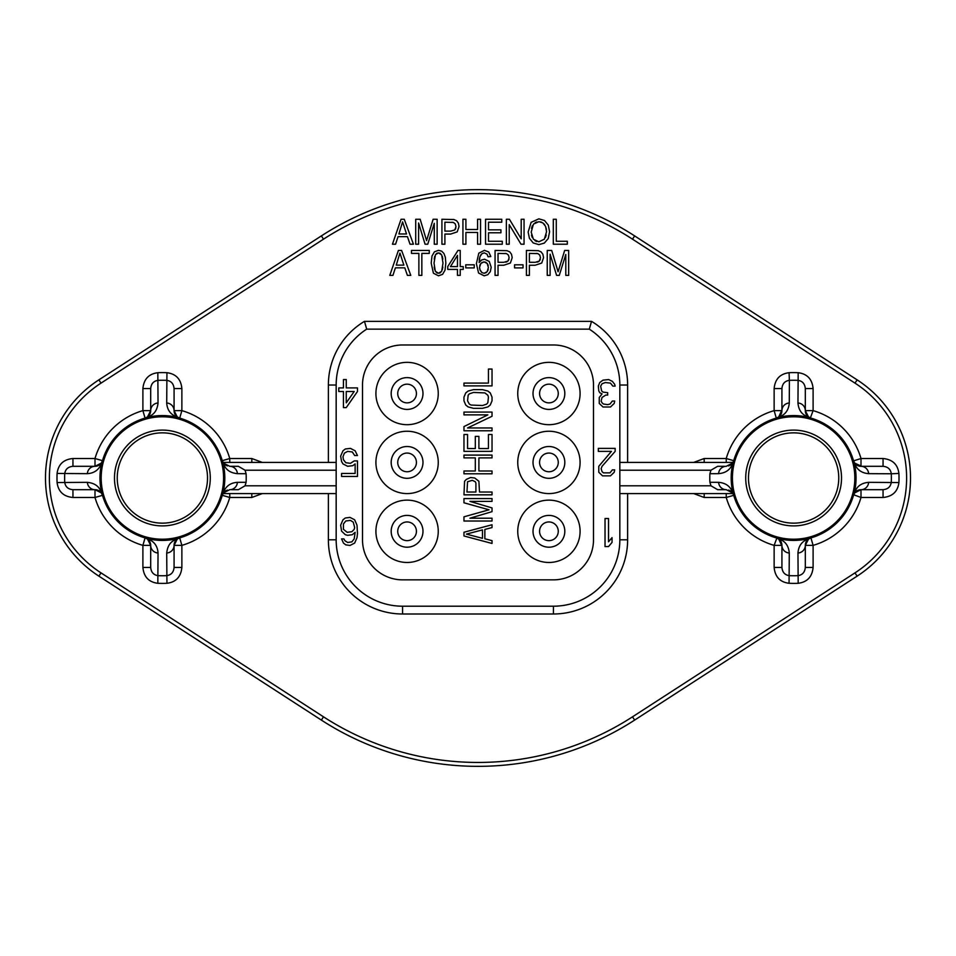 <?xml version="1.0" encoding="UTF-8"?>
<svg xmlns="http://www.w3.org/2000/svg" width="956" height="956" viewBox="0 0 956 956"><rect width="100%" height="100%" fill="white"/><g stroke="black" fill="none" stroke-linecap="round" stroke-linejoin="round"><path stroke-width="1.43" d="M632.514 716.821L634.629 720.095L857.114 576.145A116.895 116.895 0 0 0 857.114 379.855L634.629 235.905A288.342 288.342 0 0 0 321.371 235.905L98.886 379.855A116.895 116.895 0 0 0 98.886 576.145L321.371 720.095A288.342 288.342 0 0 0 634.629 720.095A288.342 288.342 0 0 1 321.371 720.095L323.486 716.821A284.446 284.446 0 0 0 632.514 716.821L854.999 572.871A112.999 112.999 0 0 0 854.999 383.129L857.114 379.855A116.895 116.895 0 0 1 857.114 576.145L854.999 572.871M479.243 260.104L479.506 258.204M480.51 255.443L481.191 254.439M481.955 253.675L484.274 252.862L487.022 254.177L488.074 256.794L490.81 256.555L488.767 252.002L484.441 250.341L478.789 253.197L476.387 263.713L478.562 272.998L484.178 275.806L487.799 274.731L490.297 271.659L491.205 267.286L489.269 261.466L484.584 259.207L481.561 260.02L479.135 262.518L479.912 256.758L481.955 253.675L484.274 252.862L487.022 254.177L488.074 256.794M262.314 493.583L251.81 497.479L251.81 493.583L229.763 493.583L229.763 497.479L251.81 497.479M176.812 539.447A7.791 7.791 0 0 0 174.076 545.374L174.076 567.434L181.867 567.434C180.959 576.838 175.988 582.132 166.941 583.291A105.399 105.399 0 0 1 157.776 583.291C148.778 582.132 143.806 576.838 142.898 567.434L150.69 567.434L150.69 546.019M100.942 492.436A7.791 7.791 0 0 0 95.003 489.687L72.943 489.687L72.943 497.479C63.538 496.582 58.256 491.611 57.085 482.541L87.366 482.338A7.791 7.648 90 0 0 95.003 489.687L101.288 492.878L102.495 495.316A7.791 7.791 0 0 0 102.471 495.256L102.292 494.622M87.366 473.662L57.085 473.447C58.256 464.389 63.55 459.406 72.943 458.522L72.943 466.313L95.003 466.313A7.791 7.648 90 0 0 87.366 473.662C93.138 473.304 97.369 470.854 100.069 466.313L101.85 463.086M147.953 416.553A7.791 7.791 0 0 0 150.69 410.626L150.69 388.566L142.898 388.566C143.806 379.162 148.778 373.868 157.824 372.709A105.399 105.399 0 0 1 166.846 372.697M166.906 372.697C176 373.88 180.983 379.162 181.867 388.566L174.076 388.566L174.076 409.981M178.927 417.892L179.704 418.107L181.867 410.626A70.135 70.135 0 0 1 229.763 458.522L229.763 462.417L251.81 462.417L251.81 458.522L262.314 462.417M693.686 462.417L704.19 458.522L704.19 462.417L726.237 462.417L726.237 458.522L704.19 458.522M733.527 461.378L733.718 460.732A7.791 7.791 0 0 0 733.73 460.684L726.237 458.522A70.135 70.135 0 0 1 774.133 410.626L781.924 410.626L781.924 388.566L774.133 388.566C775.053 379.15 780.024 373.868 789.023 372.709M797.961 402.99L798.176 372.709C807.223 373.868 812.194 379.162 813.102 388.566L805.311 388.566L805.311 410.626A7.791 7.648 180 0 0 797.961 402.99C798.499 409.037 800.949 413.279 805.311 415.681L808.453 417.449M810.365 417.951L813.102 410.626A70.135 70.135 0 0 1 860.998 458.522L860.998 466.313L883.057 466.313L883.057 458.522C892.462 459.418 897.744 464.401 898.915 473.435A105.399 105.399 0 0 1 898.915 482.565C897.744 491.611 892.462 496.582 883.057 497.479L883.057 489.687L860.998 489.687A7.791 7.648 -90 0 0 868.634 482.338C862.575 482.876 858.345 485.325 855.931 489.687L854.174 492.83M853.672 494.766L860.998 497.479A70.135 70.135 0 0 1 813.102 545.374L805.311 545.374L805.311 567.434L813.102 567.434C812.194 576.838 807.223 582.132 798.176 583.303L797.961 553.01A7.791 7.648 -0 0 0 805.311 545.374L808.501 539.088L810.939 537.893L805.311 540.319C800.889 542.877 798.427 547.107 797.961 553.01M789.286 553.01L789.058 583.291C780.012 582.132 775.041 576.838 774.133 567.434L781.924 567.434L781.924 545.374A7.791 7.648 0 0 0 789.286 553.01C788.736 546.963 786.286 542.721 781.924 540.319L778.782 538.551M776.87 538.049L774.133 545.374A70.135 70.135 0 0 1 726.237 497.479L726.237 493.583L704.19 493.583L704.19 497.479L693.686 493.583M451.901 222.246L452.809 222.33M453.407 222.449L455.283 223.919L456 226.584L454.793 229.942L450.706 231.125L444.899 231.125L444.899 222.21L453.407 222.449L455.283 223.919L456 226.584M455.845 228.018L455.426 229.105M531.512 228.4L532.313 225.807M535.145 222.712L536.902 221.935M540.331 221.816L541.634 222.222M543.952 223.835L544.86 224.983M546.091 227.958L546.426 229.715M546.246 234.985L545.482 237.399M544.37 239.191L538.849 241.808L533.376 239.227L531.201 232.117L533.46 224.086L538.897 221.673L542.9 222.927L545.601 226.453L546.545 231.758L544.37 239.191L538.849 241.808M536.746 241.521L534.978 240.685M532.241 237.446L531.488 235.128M434.215 259.124L434.717 256.399M436.33 253.639L437.31 253.077M439.64 253.077L440.692 253.71M442.353 256.507L442.819 259.136M442.819 267.011L442.365 269.64M440.692 272.448L439.652 273.081M437.358 273.081L436.318 272.46M434.657 269.664L434.203 267.035M479.721 265.696L480.175 264.43M481.824 262.553L484.035 261.908L487.154 263.402L488.397 267.465L487.142 271.719L484.13 273.285L481.848 272.544L479.9 269.616M485.206 262.075L486.222 262.553M487.799 264.43L488.229 265.756M488.229 269.257L487.787 270.644M486.198 272.627L484.13 273.285L481.848 272.544L480.151 270.333L479.554 267.298L480.856 263.402L484.035 261.908M479.589 268.074L480.151 270.333M505.031 253.412L505.939 253.495M506.549 253.615L508.413 255.085L509.142 257.762L507.923 261.108L503.836 262.303L498.04 262.303L498.04 253.388L506.549 253.615L508.413 255.085L509.142 257.762M508.974 259.184L508.556 260.271M507.039 261.729L505.712 262.147M536.388 253.412L537.296 253.495M537.905 253.615L539.77 255.085L540.487 257.762L539.28 261.108L535.193 262.303L529.397 262.303L529.397 253.388L537.905 253.615L539.77 255.085L540.487 257.762M540.331 259.184L539.913 260.271M538.395 261.729L537.069 262.147M392.438 244.21L395.581 244.21L398.055 236.658L407.435 236.658L410.052 244.21L413.434 244.21L404.257 219.271L401.054 219.271L392.438 244.21M398.903 233.969L402.584 221.888L406.515 233.969L398.903 233.969M415.717 244.21L418.585 244.21L418.585 222.975L425.073 244.21L427.75 244.21L434.275 223.334L434.275 244.21L437.131 244.21L437.131 219.271L433.14 219.271L426.567 240.625L420.186 219.271L415.717 219.271L415.717 244.21M441.923 244.21L444.899 244.21L444.899 234.065L450.658 234.065L457.231 231.866L459.059 226.488L458.366 223.083L456.574 220.693L453.813 219.51L441.923 219.271L441.923 244.21M454.793 229.942L450.706 231.125M462.931 244.21L465.907 244.21L465.907 232.451L477.57 232.451L477.57 244.21L480.545 244.21L480.545 219.271L477.57 219.271L477.57 229.512L465.907 229.512L465.907 219.271L462.931 219.271L462.931 244.21M485.54 244.21L502.294 244.21L502.294 241.271L488.516 241.271L488.516 232.774L500.932 232.774L500.932 229.846L488.516 229.846L488.516 222.21L501.769 222.21L501.769 219.271L485.54 219.271L485.54 244.21M506.369 244.21L509.213 244.21L509.213 224.612L521.008 244.21L524.055 244.21L524.055 219.271L521.199 219.271L521.199 238.845L509.417 219.271L506.369 219.271L506.369 244.21M528.142 232.057L529.421 238.295L533.197 242.944L538.873 244.628L544.322 243.099L548.23 238.558L549.604 231.77L548.29 225.09L544.478 220.489L538.885 218.828L531.13 222.342L528.142 232.057M553.309 244.21L567.326 244.21L567.326 241.271L556.273 241.271L556.273 219.271L553.309 219.271L553.309 244.21M389.785 275.376L392.94 275.376L395.402 267.823L404.782 267.823L407.399 275.376L410.793 275.376L401.604 250.448L398.401 250.448L389.785 275.376M396.262 265.135L399.931 253.065L403.862 265.135L396.262 265.135M418.871 275.376L421.847 275.376L421.847 253.388L429.268 253.388L429.268 250.448L411.474 250.448L411.474 253.388L418.871 253.388L418.871 275.376M431.192 263.079L433.415 273.225L438.517 275.806L442.58 274.348L445.018 270.178L445.831 263.079L445.329 257.2L443.931 253.495L441.684 251.165L438.517 250.341L434.442 251.81L432.004 255.969L431.192 263.079M434.024 263.079L435.458 254.666L438.481 252.874L441.696 254.905L442.998 263.079L441.696 271.253L438.517 273.285L435.315 271.265L434.024 263.079M457.47 275.376L460.218 275.376L460.218 269.413L463.254 269.413L463.254 266.605L460.218 266.605L460.218 250.448L457.972 250.448L447.731 266.605L447.731 269.413L457.47 269.413L457.47 275.376M457.47 266.605L450.443 266.605L457.47 255.36L457.47 266.605M465.763 267.895L474.236 267.895L474.236 264.812L465.763 264.812L465.763 267.895M495.065 275.376L498.04 275.376L498.04 265.242L503.788 265.242L510.373 263.043L512.201 257.654L511.508 254.26L509.715 251.858L506.943 250.675L495.065 250.448L495.065 275.376M514.555 267.895L523.028 267.895L523.028 264.812L514.555 264.812L514.555 267.895M526.421 275.376L529.397 275.376L529.397 265.242L535.145 265.242L541.729 263.043L543.558 257.654L542.865 254.26L541.072 251.858L538.3 250.675L526.421 250.448L526.421 275.376M547.238 275.376L550.106 275.376L550.106 254.153L556.595 275.376L559.272 275.376L565.797 254.511L565.797 275.376L568.665 275.376L568.665 250.448L564.661 250.448L558.101 271.791L551.708 250.448L547.238 250.448L547.238 275.376M336.165 493.583L223.011 493.583M328.374 493.583L328.374 539.793L336.165 539.793L336.165 385.029A66.394 66.394 0 0 1 366.698 329.151L364.475 321.359A74.186 74.186 0 0 0 328.374 385.029L328.374 462.417M235.821 489.687L238.367 489.687L245.047 485.791L246.098 482.29A83.829 83.829 0 0 0 246.098 473.71L245.047 470.209L238.367 466.313L235.821 466.313M238.367 489.687L231.483 489.687M223.238 493.212L224.003 492.221M225.353 491.049L227.361 490.07M222.497 461.354A7.791 7.791 0 0 0 223.011 462.417L336.165 462.417M227.361 465.93L225.365 464.951M224.003 463.78L223.238 462.788M231.483 466.313L229.763 466.313L223.465 463.122L222.27 460.684A7.791 7.791 0 0 0 222.294 460.744L224.696 466.313C227.026 470.591 231.256 473.041 237.399 473.662A7.791 7.648 -90 0 0 229.763 466.313L238.367 466.313M237.399 473.662L246.098 473.71M178.915 417.892L177.888 417.617M177.111 417.425L177.135 417.342A62.427 62.427 0 0 0 147.63 417.342L147.654 417.425M146.877 417.617L145.061 418.107A7.791 7.791 0 0 0 145.121 418.095L147.499 416.912A7.791 7.11 53.8 0 1 150.69 415.681C154.968 413.351 157.417 409.12 158.039 402.99L157.824 372.709M100.511 464.03A7.791 7.791 0 0 1 95.003 466.313L101.288 463.122L102.471 460.732A7.791 7.791 0 0 0 102.495 460.684L101.993 462.489M100.033 478A62.343 62.343 0 0 1 162.377 415.657A62.343 62.343 0 0 1 224.732 478A62.343 62.343 0 0 1 162.377 540.343A62.343 62.343 0 0 1 100.033 478A62.343 62.343 0 0 1 162.377 415.657A62.343 62.343 0 0 1 224.732 478M101.981 493.451L102.244 494.443M148.407 539.865A7.791 7.791 0 0 1 150.69 545.374L147.499 539.088L145.121 537.905A7.791 7.791 0 0 0 145.061 537.893L146.34 538.24M147.654 538.575L147.63 538.658A62.427 62.427 0 0 0 177.135 538.658L177.147 538.575M177.888 538.383L178.832 538.132M178.88 538.12L177.266 539.088A7.791 7.11 -126.2 0 1 174.076 540.319C169.798 542.65 167.348 546.88 166.714 553.01L166.941 583.291M246.098 482.29L237.399 482.338A7.791 7.648 -90 0 1 229.763 489.687L223.465 492.878L222.27 495.316A7.791 7.791 0 0 1 222.294 495.268L222.76 493.511M222.915 492.914L224.696 489.687C227.397 485.146 231.627 482.696 237.399 482.338M181.867 567.434L181.867 545.374A70.135 70.135 0 0 0 229.763 497.479L222.27 495.316L223.047 492.746A62.427 62.427 0 0 0 223.047 463.254L222.27 460.684L229.763 458.522L251.81 458.522M222.294 495.232A7.791 7.791 0 0 1 222.856 493.87M179.609 418.083A7.791 7.791 0 0 1 174.076 410.626A7.791 7.648 180 0 0 166.714 402.99C167.073 408.75 169.523 412.992 174.076 415.681L179.704 418.107L177.266 416.912L174.076 410.626L181.867 410.626L181.867 388.566M166.941 372.709L166.714 402.99M147.905 416.601A7.791 7.791 0 0 1 145.157 418.083L150.69 415.681M101.814 492.77L101.718 492.746A62.427 62.427 0 0 1 101.718 463.254L102.495 460.684L95.003 458.522A70.135 70.135 0 0 1 142.898 410.626L150.69 410.626L147.499 416.912M174.076 389.546L174.076 388.566C173.622 383.691 171.136 380.954 166.607 380.345A97.751 97.751 0 0 0 158.158 380.345C153.629 380.954 151.144 383.691 150.69 388.566L150.69 389.439M150.69 409.981L150.69 410.626A7.791 7.648 180 0 1 158.039 402.99M366.698 329.151L589.302 329.151L591.525 321.359L364.475 321.359M589.302 329.151A66.394 66.394 0 0 1 619.835 385.029L619.835 539.793A66.394 66.394 0 0 1 553.44 606.2L402.56 606.2A66.394 66.394 0 0 1 336.165 539.793M593.497 539.793L593.497 385.029A40.056 40.056 0 0 0 553.44 344.973L402.56 344.973A40.056 40.056 0 0 0 362.503 385.029L362.503 539.793A40.056 40.056 0 0 0 402.56 579.85L553.44 579.85A40.056 40.056 0 0 0 593.497 539.793M548.911 424.691A31.178 31.178 0 0 1 517.746 393.525A31.178 31.178 0 0 1 548.911 362.348A31.178 31.178 0 0 1 580.089 393.525A31.178 31.178 0 0 1 548.911 424.691M407.089 424.691A31.178 31.178 0 0 0 438.254 393.525A31.178 31.178 0 0 0 407.089 362.348A31.178 31.178 0 0 0 375.911 393.525A31.178 31.178 0 0 0 407.089 424.691M548.911 493.583A31.178 31.178 0 0 1 517.746 462.417A31.178 31.178 0 0 1 548.911 431.24A31.178 31.178 0 0 1 580.089 462.417A31.178 31.178 0 0 1 548.911 493.583M407.089 493.583A31.178 31.178 0 0 0 438.254 462.417A31.178 31.178 0 0 0 407.089 431.24A31.178 31.178 0 0 0 375.911 462.417A31.178 31.178 0 0 0 407.089 493.583M548.911 500.131A31.178 31.178 0 0 0 517.746 531.309A31.178 31.178 0 0 0 548.911 562.475A31.178 31.178 0 0 0 580.089 531.309A31.178 31.178 0 0 0 548.911 500.131M407.089 500.131A31.178 31.178 0 0 1 438.254 531.309A31.178 31.178 0 0 1 407.089 562.475A31.178 31.178 0 0 1 375.911 531.309A31.178 31.178 0 0 1 407.089 500.131M548.911 402.87A9.357 9.357 0 0 1 539.566 393.525A9.357 9.357 0 0 1 548.911 384.169A9.357 9.357 0 0 1 558.268 393.525A9.357 9.357 0 0 1 548.911 402.87M407.089 402.87A9.357 9.357 0 0 0 416.434 393.525A9.357 9.357 0 0 0 407.089 384.169A9.357 9.357 0 0 0 397.732 393.525A9.357 9.357 0 0 0 407.089 402.87M548.911 471.762A9.357 9.357 0 0 1 539.566 462.417A9.357 9.357 0 0 1 548.911 453.06A9.357 9.357 0 0 1 558.268 462.417A9.357 9.357 0 0 1 548.911 471.762M407.089 471.762A9.357 9.357 0 0 0 416.434 462.417A9.357 9.357 0 0 0 407.089 453.06A9.357 9.357 0 0 0 397.732 462.417A9.357 9.357 0 0 0 407.089 471.762M548.911 521.952A9.357 9.357 0 0 0 539.566 531.309A9.357 9.357 0 0 0 548.911 540.654A9.357 9.357 0 0 0 558.268 531.309A9.357 9.357 0 0 0 548.911 521.952M407.089 521.952A9.357 9.357 0 0 1 416.434 531.309A9.357 9.357 0 0 1 407.089 540.654A9.357 9.357 0 0 1 397.732 531.309A9.357 9.357 0 0 1 407.089 521.952M463.971 532.241L463.971 535.981L492.029 543.462L492.029 540.654L484.859 538.79L484.859 529.433L492.029 527.569L492.029 524.76L463.971 532.241M466.361 534.105L482.481 529.899L482.481 538.324L466.361 534.105M469.946 501.374L492.029 501.374L492.029 498.578L463.971 498.578L463.971 502.784L489.042 509.799L463.971 516.814L463.971 521.02L492.029 521.02L492.029 518.212L469.946 518.212L492.029 511.663L492.029 507.923L469.946 501.374M470.543 477.534L466.361 479.398L464.568 481.274L463.971 494.838L492.029 494.838L492.029 492.029L479.494 492.029L478.896 481.274L474.714 478L470.543 477.534M475.909 483.139L475.909 492.029L466.958 492.029L467.556 481.74L472.324 480.342L475.311 481.74L475.909 483.139M492.029 470.985L478.896 470.985L478.896 457.888L492.029 457.888L492.029 455.092L463.971 455.092L463.971 457.888L475.311 457.888L475.311 470.985L463.971 470.985L463.971 473.794L492.029 473.794L492.029 470.985M488.444 434.514L488.444 448.543L478.896 448.543L478.896 436.39L475.311 436.39L475.311 448.543L467.556 448.543L467.556 434.514L463.971 434.514L463.971 451.351L492.029 451.351L492.029 434.514L488.444 434.514M492.029 427.965L467.556 427.965L492.029 416.278L492.029 412.072L463.971 412.072L463.971 414.88L487.847 414.88L463.971 426.567L463.971 430.774L492.029 430.774L492.029 427.965M463.971 400.851L465.763 405.057L468.153 406.933L473.519 408.332L482.481 408.332L487.847 406.933L490.237 405.057L492.029 400.851L492.029 397.11L490.237 392.904L487.847 391.028L482.481 389.63L473.519 389.63L468.153 391.028L465.763 392.904L463.971 397.11L463.971 400.851M467.556 400.851L468.153 395.234L469.348 393.836L473.519 392.438L484.859 392.904L487.847 395.234L488.444 397.11L487.847 402.715L486.652 404.125L482.481 405.523L471.141 405.057L469.348 404.125L467.556 400.851M463.971 385.889L492.029 385.889L492.029 369.052L488.444 369.052L488.444 383.081L463.971 383.081L463.971 385.889M605.029 518.522L605.029 546.581L608.53 546.581L612.043 542.399L612.043 537.63L608.53 541.801L608.53 518.522L605.029 518.522M615.162 451.375L615.162 448.388L598.325 448.388L598.325 451.375L611.422 451.375L598.791 466.289L598.791 472.264L602.531 475.849L610.478 475.849L614.218 472.264L614.684 469.874L612.354 469.874L610.012 472.862L603.463 472.862L602.065 471.666L601.133 468.679L602.065 466.289L615.162 451.375M599.723 382.543L598.325 386.116L598.791 390.896L599.723 392.689L602.065 393.884L599.257 397.457L599.257 403.432L602.997 407.005L610.478 407.005L614.218 403.432L614.684 401.042L612.354 401.042L610.012 404.03L607.681 404.627L603.463 404.03L602.065 402.835L601.133 401.042L602.065 397.457L605.805 395.067L607.681 395.067L607.681 392.689L602.997 392.091L601.599 390.896L600.667 386.116L602.065 383.726L605.339 382.543L610.478 383.129L612.82 386.116L615.162 386.116L614.684 384.324L612.354 381.348L608.614 379.556L602.997 380.153L599.723 382.543M346.251 407.603L357.472 391.494L357.472 387.909L346.251 387.909L346.251 379.556L343.443 379.556L343.443 387.909L338.771 387.909L338.771 391.494L343.443 391.494L343.443 407.603L346.251 407.603M354.198 391.494L346.251 402.835L346.251 391.494L354.198 391.494M354.198 460.923L350.458 463.313L345.785 462.716L343.443 459.728L342.977 456.741L344.387 453.156L347.649 451.375L352.334 451.973L354.664 455.546L357.472 455.546L355.13 450.778L350.458 448.388L345.319 448.985L342.977 450.778L340.647 456.143L341.579 461.521L342.977 463.911L347.649 466.289L352.8 465.692L355.13 463.911L355.13 473.459L341.579 473.459L341.579 476.447L357.472 476.447L357.472 460.923L354.198 460.923M341.579 531.13L345.319 534.715L347.649 535.312L352.334 534.715L355.13 532.325L354.198 538.897L351.868 541.873L347.649 542.47L344.853 540.678L343.909 538.897L341.579 538.897L343.443 543.068L345.785 544.86L349.992 545.458L354.664 543.068L357.006 537.702L357.472 533.52L357.006 525.167L354.664 519.789L349.992 517.399L345.319 517.997L342.977 519.789L340.647 525.167L341.579 531.13M343.443 529.337L343.443 523.972L345.785 520.984L350.458 520.387L353.266 522.179L354.664 527.545L354.198 529.337L351.868 531.727L347.183 532.325L343.443 529.337M619.835 462.417L732.989 462.417A7.791 7.791 0 0 0 733.503 461.342M776.559 418.035A7.791 7.791 0 0 0 780.072 415.669M780.144 415.585A7.791 7.791 0 0 0 781.9 411.235M813.102 388.566L813.102 410.626L805.311 410.626L808.501 416.912L810.939 418.107A7.791 7.791 0 0 1 810.879 418.095L808.37 417.342A62.427 62.427 0 0 0 778.865 417.342L781.924 415.681C786.358 413.123 788.808 408.893 789.286 402.99L789.393 380.345C784.876 380.954 782.378 383.691 781.924 388.566L781.924 389.439M781.924 409.981L778.734 416.912L776.296 418.107L778.889 417.425L777.097 417.88M789.286 402.99A7.791 7.648 180 0 0 781.924 410.626M861.643 466.313L854.712 463.122L853.505 460.684L854.198 463.266L853.505 460.684A7.791 7.791 0 0 0 853.529 460.744L853.732 461.473M733.061 463.17L731.304 466.313C728.89 470.675 724.66 473.124 718.601 473.662L709.902 473.71L710.953 470.209L717.633 466.313L724.517 466.313M731.268 478A62.343 62.343 0 0 1 793.623 415.657A62.343 62.343 0 0 1 855.967 478A62.343 62.343 0 0 1 793.623 540.343A62.343 62.343 0 0 1 731.268 478A62.343 62.343 0 0 1 793.623 415.657A62.343 62.343 0 0 1 855.967 478M724.517 489.687L726.237 489.687L732.535 492.878L733.73 495.316L733.037 492.734L733.527 494.622M810.15 538.109L810.879 537.905M853.732 494.539L854.043 493.356M853.529 495.232A7.791 7.791 0 0 1 854.712 492.878L853.529 495.268A7.791 7.791 0 0 0 853.505 495.316L854.282 492.746A62.427 62.427 0 0 0 854.282 463.254L855.931 466.313C858.488 470.734 862.718 473.184 868.634 473.662A7.791 7.648 -90 0 0 860.998 466.313M853.565 460.864L860.998 458.522L883.057 458.522M853.66 461.139A7.791 7.791 0 0 0 855.943 464.449M856.038 464.52A7.791 7.791 0 0 0 860.376 466.289M868.634 473.662L891.279 473.77C890.669 469.253 887.933 466.767 883.057 466.313L882.185 466.313M898.915 482.553L868.634 482.338M898.915 473.447L891.279 473.77A97.751 97.751 0 0 1 891.279 482.23C890.669 486.747 887.933 489.233 883.057 489.687L882.065 489.687M883.057 497.479L860.998 497.479L860.998 489.687L861.643 489.687M860.998 489.687L854.712 492.878A7.791 7.791 0 0 1 855.345 492.113M855.393 492.065A7.791 7.791 0 0 1 860.388 489.711M810.186 538.144A7.791 7.791 0 0 0 807.163 540.331M807.091 540.415A7.791 7.791 0 0 0 805.334 544.765M781.924 566.454L781.924 567.434C782.378 572.309 784.864 575.046 789.393 575.655A97.751 97.751 0 0 0 797.842 575.655C802.371 575.046 804.856 572.309 805.311 567.434L805.311 566.561M805.311 546.019L805.311 545.374M776.38 537.917A7.791 7.791 0 0 1 778.734 539.088L776.296 537.893A7.791 7.791 0 0 1 776.356 537.905L778.865 538.658A62.427 62.427 0 0 0 808.37 538.658L810.748 537.941M779.499 539.722A7.791 7.791 0 0 0 778.734 539.088L781.924 546.019M774.133 567.434L774.133 545.374L781.924 545.374M779.558 539.782A7.791 7.791 0 0 1 781.9 544.765M733.646 495.065A7.791 7.791 0 0 0 732.989 493.583L619.835 493.583M728.639 490.07L730.635 491.049M731.985 492.221L732.762 493.212M718.601 473.662A7.791 7.648 90 0 1 726.237 466.313L732.535 463.122L733.73 460.684L732.953 463.254A62.427 62.427 0 0 0 732.953 492.746L731.304 489.687C728.747 485.266 724.517 482.816 718.601 482.338L709.902 482.29L710.953 485.791L717.633 489.687L720.179 489.687M709.902 482.29A83.829 83.829 0 0 1 709.902 473.71M720.179 466.313L717.633 466.313M732.762 462.788L731.985 463.78M730.647 464.951L728.639 465.93M718.601 482.338A7.791 7.648 90 0 0 726.237 489.687L717.633 489.687M805.311 415.681A7.791 7.11 126.2 0 1 808.501 416.912A7.791 7.791 0 0 1 807.736 416.278M807.677 416.219A7.791 7.791 0 0 1 805.334 411.235M789.058 372.709L789.393 380.345A97.751 97.751 0 0 1 797.842 380.345C802.371 380.954 804.856 383.691 805.311 388.566L805.311 389.546M805.311 410.626L805.311 409.981M102.459 460.768A7.791 7.791 0 0 1 100.559 463.983M72.943 458.522L95.003 458.522L95.003 466.313L94.357 466.313M102.459 495.232A7.791 7.791 0 0 0 101.288 492.878A7.791 7.11 -36.2 0 1 100.069 489.687L102.435 495.136M157.824 583.291L158.039 553.01C157.692 547.25 155.242 543.008 150.69 540.319L145.061 537.893L142.898 545.374A70.135 70.135 0 0 1 95.003 497.479L95.003 489.687L94.357 489.687M73.935 466.313L72.943 466.313C68.067 466.767 65.331 469.253 64.721 473.77A97.751 97.751 0 0 0 64.721 482.23C65.331 486.747 68.067 489.233 72.943 489.687L73.815 489.687M100.069 489.687C97.739 485.409 93.497 482.959 87.366 482.338M145.157 537.917A7.791 7.791 0 0 1 148.359 539.817M142.898 567.434L142.898 545.374L150.69 545.374A7.791 7.648 0 0 0 158.039 553.01M174.076 546.019L174.076 545.374L181.867 545.374L179.704 537.893L174.076 540.319M179.035 538.12A7.791 7.791 0 0 0 176.86 539.399M166.714 553.01A7.791 7.648 -0 0 0 174.076 545.374L177.266 539.088M150.69 566.454L150.69 567.434C151.144 572.309 153.629 575.046 158.158 575.655A97.751 97.751 0 0 0 166.607 575.655C171.124 575.046 173.622 572.309 174.076 567.434L174.076 566.561M854.999 383.129L632.514 239.179A284.446 284.446 0 0 0 323.486 239.179L101.001 383.129L98.886 379.855A116.895 116.895 0 0 0 98.886 576.145L101.001 572.871L323.486 716.821M632.514 239.179L634.629 235.905A288.342 288.342 0 0 0 321.371 235.905L323.486 239.179M101.001 383.129A112.999 112.999 0 0 0 101.001 572.871M328.374 539.793A74.186 74.186 0 0 0 402.56 613.991L553.44 613.991A74.186 74.186 0 0 0 627.626 539.793L627.626 493.583M72.943 497.479L95.003 497.479L102.495 495.316M57.085 473.543A105.399 105.399 0 0 0 57.085 482.505M142.898 388.566L142.898 410.626L145.061 418.107M591.525 321.359A74.186 74.186 0 0 1 627.626 385.029L627.626 462.417M774.133 388.566L774.133 410.626L776.296 418.107M798.236 372.709A105.399 105.399 0 0 0 788.963 372.709M813.102 567.434L813.102 545.374L810.939 537.893M788.999 583.291A105.399 105.399 0 0 0 798.164 583.303M704.19 497.479L726.237 497.479L733.73 495.316M627.626 539.793L619.835 539.793M553.44 613.991L553.44 606.2M402.56 613.991L402.56 606.2M336.165 485.791L245.047 485.791M245.047 470.209L336.165 470.209M101.181 478A61.208 61.208 0 0 1 162.377 416.792A61.208 61.208 0 0 1 223.584 478A61.208 61.208 0 0 1 162.377 539.208A61.208 61.208 0 0 1 101.181 478M223.465 463.122A7.791 7.11 143.8 0 1 224.696 466.313M223.465 492.878A7.791 7.11 -143.8 0 0 224.696 489.687M177.266 416.912A7.791 7.11 126.2 0 0 174.076 415.681M328.374 385.029L336.165 385.029M619.835 385.029L627.626 385.029M548.911 409.419A15.905 15.905 0 0 1 533.018 393.525A15.905 15.905 0 0 1 548.911 377.62A15.905 15.905 0 0 1 564.817 393.525A15.905 15.905 0 0 1 548.911 409.419M407.089 409.419A15.905 15.905 0 0 1 391.183 393.525A15.905 15.905 0 0 1 407.089 377.62A15.905 15.905 0 0 1 422.982 393.525A15.905 15.905 0 0 1 407.089 409.419M548.911 478.311A15.905 15.905 0 0 0 564.817 462.417A15.905 15.905 0 0 0 548.911 446.512A15.905 15.905 0 0 0 533.018 462.417A15.905 15.905 0 0 0 548.911 478.311M407.089 478.311A15.905 15.905 0 0 1 391.183 462.417A15.905 15.905 0 0 1 407.089 446.512A15.905 15.905 0 0 1 422.982 462.417A15.905 15.905 0 0 1 407.089 478.311M548.911 515.404A15.905 15.905 0 0 1 564.817 531.309A15.905 15.905 0 0 1 548.911 547.202A15.905 15.905 0 0 1 533.018 531.309A15.905 15.905 0 0 1 548.911 515.404M407.089 515.404A15.905 15.905 0 0 0 391.183 531.309A15.905 15.905 0 0 0 407.089 547.202A15.905 15.905 0 0 0 422.982 531.309A15.905 15.905 0 0 0 407.089 515.404M732.416 478A61.208 61.208 0 0 1 793.623 416.792A61.208 61.208 0 0 1 854.819 478A61.208 61.208 0 0 1 793.623 539.208A61.208 61.208 0 0 1 732.416 478M854.712 463.122A7.791 7.11 143.8 0 1 855.931 466.313M854.712 492.878A7.791 7.11 -143.8 0 0 855.931 489.687M778.734 539.088A7.791 7.11 -53.8 0 0 781.924 540.319M808.501 539.088A7.791 7.11 -126.2 0 1 805.311 540.319M710.953 485.791L619.835 485.791M619.835 470.209L710.953 470.209M732.535 463.122A7.791 7.11 36.2 0 0 731.304 466.313M732.535 492.878A7.791 7.11 -36.2 0 1 731.304 489.687M745.716 478A47.896 47.896 0 0 0 793.623 525.896A47.896 47.896 0 0 0 841.519 478A47.896 47.896 0 0 0 793.623 430.104A47.896 47.896 0 0 0 745.716 478M748.476 478A45.147 45.147 0 0 0 793.623 523.147A45.147 45.147 0 0 0 838.759 478A45.147 45.147 0 0 0 793.623 432.853A45.147 45.147 0 0 0 748.476 478M778.734 416.912A7.791 7.11 53.8 0 1 781.924 415.681M101.288 463.122A7.791 7.11 36.2 0 0 100.069 466.313M147.499 539.088A7.791 7.11 -53.8 0 0 150.69 540.319M114.481 478A47.896 47.896 0 0 0 162.377 525.896A47.896 47.896 0 0 0 210.284 478A47.896 47.896 0 0 0 162.377 430.104A47.896 47.896 0 0 0 114.481 478M117.241 478A45.147 45.147 0 0 0 162.377 523.147A45.147 45.147 0 0 0 207.524 478A45.147 45.147 0 0 0 162.377 432.853A45.147 45.147 0 0 0 117.241 478"/></g></svg>

